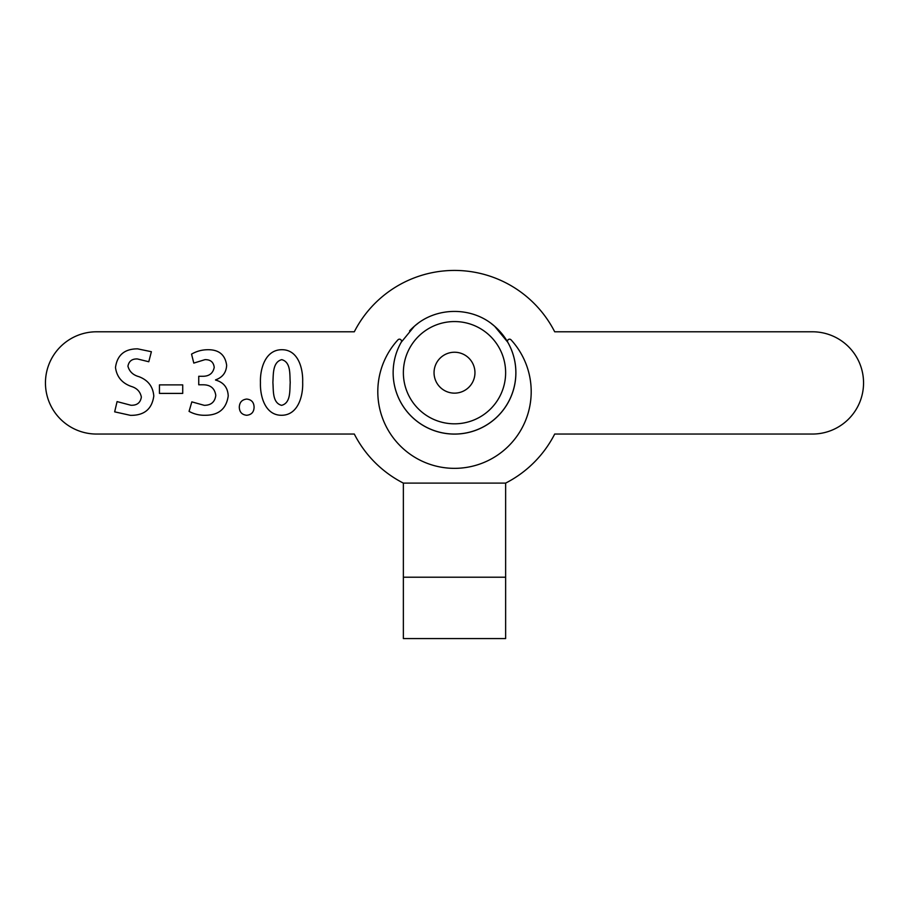 <?xml version="1.0" encoding="UTF-8"?>
<svg xmlns="http://www.w3.org/2000/svg" width="909" height="909" viewBox="0 0 909 909"><rect width="100%" height="100%" fill="white"/><g stroke="black" fill="none" stroke-linecap="round" stroke-linejoin="round"><path stroke-width="1.36" d="M401.233 342.238A2.045 2.045 0 0 0 397.949 339.841A76.697 76.697 0 0 0 454.5 468.351A76.697 76.697 0 0 0 511.051 339.841A2.045 2.045 0 0 0 507.767 342.238L494.712 326.342C472.703 306.458 436.286 306.458 414.288 326.342L401.233 342.238A61.358 61.358 0 0 0 393.142 372.69A61.358 61.358 0 0 1 401.233 342.238M505.631 372.69A51.131 51.131 0 0 1 454.5 423.821A51.131 51.131 0 0 1 403.369 372.69A51.131 51.131 0 0 1 454.5 321.559A51.131 51.131 0 0 1 505.631 372.69M434.048 372.69A20.453 20.453 0 0 0 454.5 393.142A20.453 20.453 0 0 0 474.952 372.69A20.453 20.453 0 0 0 454.5 352.238A20.453 20.453 0 0 0 434.048 372.69M505.631 483.111A112.489 112.489 0 0 0 554.695 434.048L812.419 434.048A51.131 51.131 0 0 0 863.55 382.916A51.131 51.131 0 0 0 812.419 331.785L554.695 331.785A112.489 112.489 0 0 0 354.305 331.785L96.581 331.785A51.131 51.131 0 0 0 45.45 382.916A51.131 51.131 0 0 0 96.581 434.048L354.305 434.048A112.489 112.489 0 0 0 403.369 483.111L403.369 577.215L505.631 577.215L505.631 483.111L403.369 483.111M507.767 342.238A61.358 61.358 0 0 1 454.5 434.093A61.358 61.358 0 0 1 393.142 372.69A61.358 61.358 0 0 0 454.5 434.048A61.358 61.358 0 0 0 491.599 323.82M409.573 330.899A61.358 61.358 0 0 1 417.845 323.479M281.483 415.277L281.483 415.277C298.186 415.322 303.242 395.745 302.663 382.2C303.174 368.918 298.391 349.624 281.892 349.715C265.201 349.658 259.917 369.099 260.451 382.7C259.974 396.074 265.019 415.288 281.483 415.277M117.079 401.596L114.659 411.845L130.441 415.345C144.19 415.549 151.973 409.118 153.791 396.051C153.03 386.609 148.076 380.155 138.941 376.678C133.032 375.053 129.362 371.554 127.942 366.191C128.873 361.191 132.01 358.771 137.361 358.941L148.781 361.748L151.383 351.715L137.6 348.851C124.601 348.84 117.238 355.044 115.488 367.463C116.727 376.781 121.954 383.098 131.191 386.405C136.895 388.086 140.281 391.643 141.35 397.063C140.475 402.755 137.009 405.482 130.941 405.255L117.079 401.596M159.45 393.404L182.72 393.404L182.72 384.882L159.45 384.882L159.45 393.404M191.549 354.124L193.799 363.089L204.957 359.657C210.479 359.532 213.57 362.1 214.217 367.372C213.013 373.315 209.206 376.281 202.798 376.281L198.741 376.269L198.741 384.791L203.059 384.791C210.502 384.78 214.74 388.313 215.785 395.37C214.956 401.96 211.115 405.278 204.275 405.334L191.833 401.869L189.061 411.368C194.037 414.095 199.401 415.402 205.139 415.277C218.649 415.288 226.352 408.845 228.227 395.949C227.829 387.598 223.603 382.291 215.535 380.042L215.547 379.871C222.5 377.44 226.205 372.61 226.659 365.361C225.227 354.942 219.092 349.726 208.218 349.715C202.252 349.681 196.696 351.158 191.549 354.124M246.703 415.277L246.703 415.277C251.486 414.777 253.952 412.084 254.088 407.164C253.929 402.289 251.463 399.585 246.703 399.062C241.987 399.642 239.51 402.335 239.294 407.164C239.465 412.05 241.942 414.754 246.703 415.277M505.631 577.215L505.631 638.572L403.369 638.572L403.369 577.215M281.642 405.334L281.563 405.334C272.166 402.846 273.552 390.177 272.893 382.45C273.439 374.701 272.405 362.134 281.722 359.657C291.107 362.077 289.619 374.781 290.221 382.45C289.607 390.154 291.05 402.892 281.642 405.334"/></g></svg>
